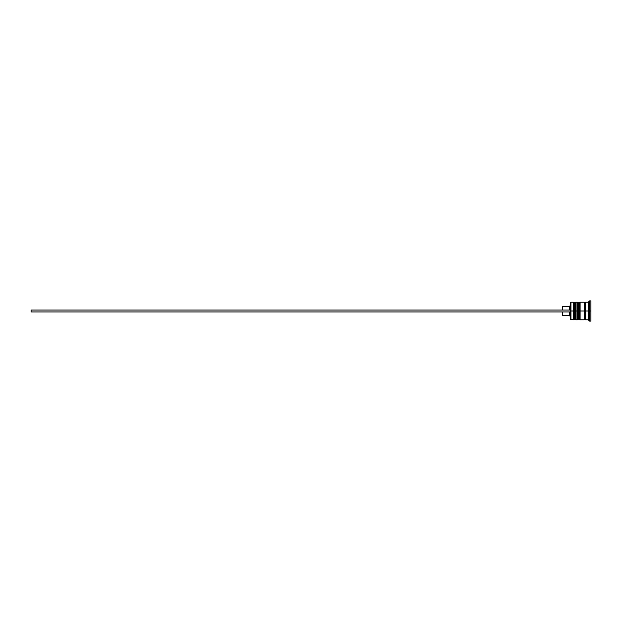 <?xml version="1.0" encoding="UTF-8"?>
<svg xmlns="http://www.w3.org/2000/svg" width="622" height="622" viewBox="0 0 622 622"><rect width="100%" height="100%" fill="white"/><g stroke="black" fill="none" stroke-linecap="round" stroke-linejoin="round"><path stroke-width="0.93" d="M574.176 311L574.176 318.962L574.176 311L574.176 318.962L574.176 311L574.985 311L573.367 311L573.367 319.77L573.367 311L570.669 311L570.669 319.498L570.669 302.502L570.934 319.77L570.934 311L573.367 311L573.367 302.23L573.367 311L574.176 311L574.176 303.038L574.176 311M576.065 318.962L575.249 319.77L575.249 311L576.065 311L575.249 311L574.985 319.77L574.985 311L574.985 319.77L574.176 318.962L573.367 319.77L570.669 319.498M575.249 311L575.249 302.23L575.249 311M576.065 303.038L574.985 302.23L574.985 311L574.985 302.23L574.176 303.038L573.367 302.23L570.934 302.23L570.934 311L570.669 302.502M578.219 311L578.219 318.962L578.219 311L578.219 318.962L578.219 311L579.028 311L577.41 311L577.41 319.77L577.41 311L576.065 311L576.065 319.77L576.065 311L577.41 311L577.41 302.23L577.41 311L578.219 311L578.219 303.038L578.219 311M580.108 318.962L579.3 319.77L579.3 311L580.108 311L579.3 311L579.028 319.77L579.028 311L579.028 319.77L578.219 318.962L577.41 319.77L576.065 319.77M579.3 311L579.3 302.23L579.3 311M580.108 303.038L579.028 302.23L579.028 311L579.028 302.23L578.219 303.038L577.41 302.23L576.065 302.23L576.065 311L576.065 302.23M584.159 319.63L584.828 318.962L584.828 311L585.504 311L584.828 311L584.828 303.038L584.828 311L580.108 311L580.108 319.77L580.108 311L584.828 311L584.828 318.962L585.504 319.63M589.555 311L588.202 311L588.202 319.77L588.202 311L585.504 311L585.504 319.77L585.504 311L588.202 311L588.202 302.23L588.202 311L589.555 311L589.555 321.115L589.555 311L590.9 311L589.555 311L589.555 300.885L589.555 311M584.159 302.23L584.159 319.77L584.159 302.23L580.108 302.23L580.108 311L580.108 302.23M590.9 321.115L590.9 311L590.9 321.115L589.555 321.115L588.202 319.77L585.504 319.77M569.317 311.941L569.317 315.455L569.317 311.941M562.576 311.941L562.576 315.455L562.576 311.941M590.9 300.885L590.9 311L590.9 300.885L589.555 300.885L588.202 302.23L585.504 302.23L585.504 311L585.504 302.23M562.576 306.545L562.576 310.059L562.576 306.545L569.317 306.545L569.317 310.059L569.317 306.545L570.669 305.2M31.1 311.941L570.669 311.941L31.1 311.941L31.1 310.059L570.669 310.059L31.1 310.059L31.1 311.941M584.159 302.37L584.828 303.038L585.504 302.37M584.159 319.77L580.108 319.77M562.576 315.455L569.317 315.455L570.669 316.8"/></g></svg>
